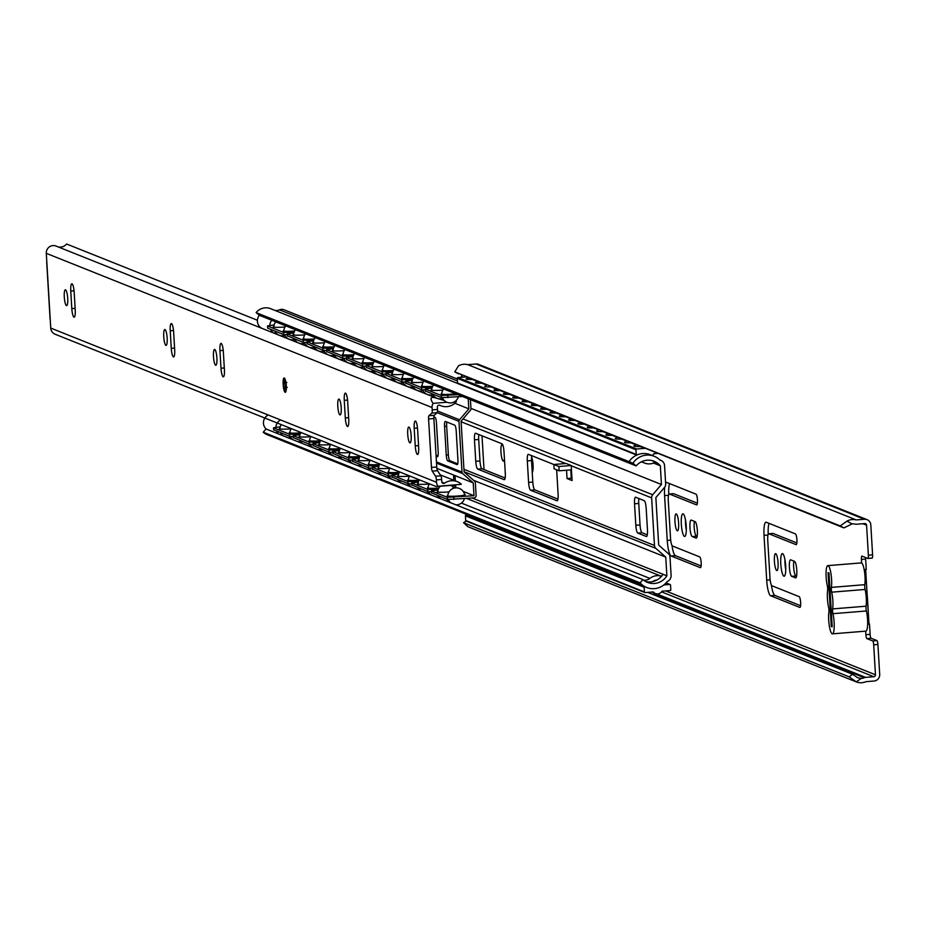 <?xml version="1.0" encoding="UTF-8"?>
<svg xmlns="http://www.w3.org/2000/svg" width="926" height="926" viewBox="0 0 926 926"><rect width="100%" height="100%" fill="white"/><g stroke="black" fill="none" stroke-linecap="round" stroke-linejoin="round"><path stroke-width="1.39" d="M861.631 562.985L861.412 559.397A3.611 0.752 85.4 0 1 861.898 556.109A3.611 0.752 85.4 0 1 861.979 556.121L867.801 558.447A3.611 0.752 -94.6 0 0 867.882 558.459L872.107 558.123A3.611 0.752 85.4 0 0 872.593 554.836L870.81 524.868A6.135 5.973 111.8 0 0 864.467 519.266L856.249 519.926A12.929 12.57 111.8 0 0 846.954 521.141L840.195 525.922L454.77 371.87L458.463 365.863A12.929 12.57 -68.2 0 1 467.757 364.659L475.976 363.987A6.135 5.973 -68.2 0 1 478.615 364.381L867.106 519.66M872.107 558.123A3.611 0.752 85.4 0 1 872.026 558.112L867.963 558.436M865.625 557.579A3.611 0.752 -94.6 0 0 865.636 559.049L866.261 569.455L864.178 569.617M865.578 569.513L867.153 594.839M866.319 598.624L867.465 598.37L867.13 594.874M868.785 623.58L869.491 623.962L870.116 634.356A3.611 0.752 -94.6 0 0 871.1 638.257L876.934 640.584A3.611 0.752 85.4 0 1 877.917 644.484L873.693 644.82L875.475 674.776A1.806 1.759 -68.2 0 1 873.82 676.721L865.602 677.381A4.329 4.213 111.8 0 0 864.247 677.728A8.589 8.357 -68.2 0 1 861.284 678.434L857.754 677.82L852.603 674.29L647.656 592.374M852.603 674.29L849.154 676.86L856.515 681.987A12.929 12.57 111.8 0 0 865.868 681.686L874.075 681.015A6.135 5.973 111.8 0 0 879.7 674.441L877.917 644.484M671.998 545.483A14.446 3.01 -94.6 0 0 675.424 555.669L701.132 565.948M673.329 493.72A7.223 1.505 85.4 0 1 673.48 493.662A7.223 1.505 85.4 0 1 673.642 493.697L697.405 503.188M669.567 483.592A14.446 3.01 -94.6 0 0 668.757 494.519M532.207 470.593L532.126 470.605A8.299 1.736 -94.6 0 0 532.207 470.593L532.844 470.848M784.935 559.628A11.378 2.373 -94.6 0 0 785.005 563.587A11.378 2.373 -94.6 0 0 785.757 569.837M685.471 519.88A11.378 2.373 -94.6 0 0 685.553 523.838A11.378 2.373 -94.6 0 0 686.305 530.089M694.419 521.361A8.299 1.736 -94.6 0 0 694.465 530.262A8.299 1.736 -94.6 0 0 696.456 536.247L697.104 536.501M793.871 561.11A8.299 1.736 -94.6 0 0 793.929 570.011A8.299 1.736 -94.6 0 0 795.909 575.995L796.557 576.25M771.451 585.232A14.446 3.01 -94.6 0 0 774.877 595.418L800.585 605.697M772.782 533.469A7.223 1.505 85.4 0 1 772.932 533.422A7.223 1.505 85.4 0 1 773.094 533.445L796.858 542.937M769.02 523.34A14.446 3.01 -94.6 0 0 768.221 534.267M463.289 377.137L461.333 376.35L461.877 375.215M463.162 377.148L462.792 376.998A22.386 21.773 -68.2 0 1 461.333 376.35M873.693 644.82A3.611 0.752 -94.6 0 0 872.709 640.931L866.875 638.593A3.611 0.752 85.4 0 1 865.891 634.704L865.683 631.15M867.882 558.459A3.611 0.752 -94.6 0 0 868.368 555.172L866.586 525.216L862.847 523.722M484.02 469.586L482.006 435.81M665.62 483.279A14.446 3.01 85.4 0 1 666.512 482.446A14.446 3.01 85.4 0 1 666.836 482.504L695.97 494.148A5.417 1.134 85.4 0 1 697.44 499.716A5.417 1.134 85.4 0 1 696.722 504.925A5.417 1.134 85.4 0 1 696.607 504.901L669.417 494.033A7.223 1.505 -94.6 0 0 669.255 494.009A7.223 1.505 -94.6 0 0 668.283 500.584L670.528 538.237A7.223 1.505 -94.6 0 0 672.507 546.027L699.697 556.896A5.417 1.134 85.4 0 1 701.167 562.464A5.417 1.134 85.4 0 1 700.461 567.673A5.417 1.134 85.4 0 1 700.334 567.661L671.2 556.017A14.446 3.01 85.4 0 1 667.241 540.425L664.579 495.607A14.446 3.01 85.4 0 1 664.694 487.215M531.547 456.9A8.299 1.736 85.4 0 1 533.11 465.489A8.299 1.736 85.4 0 1 532.23 472.364M780.792 563.934A11.378 2.373 85.4 0 1 782.32 553.574A11.378 2.373 85.4 0 1 785.595 564.71A11.378 2.373 85.4 0 1 784.148 576.238A11.378 2.373 85.4 0 1 780.792 563.934M674.961 521.627A8.484 1.771 85.4 0 1 676.096 513.907A8.484 1.771 85.4 0 1 678.55 522.218A8.484 1.771 85.4 0 1 677.473 530.818A8.484 1.771 85.4 0 1 674.961 521.627M504.427 458.671A8.299 1.736 85.4 0 1 503.408 461.079A8.299 1.736 85.4 0 1 500.954 452.085A8.299 1.736 85.4 0 1 502.066 444.526A8.299 1.736 85.4 0 1 503.026 445.556M774.414 561.387A8.484 1.771 85.4 0 1 775.56 553.655A8.484 1.771 85.4 0 1 778.002 561.966A8.484 1.771 85.4 0 1 776.926 570.566A8.484 1.771 85.4 0 1 774.414 561.387M681.328 524.174A11.378 2.373 85.4 0 1 682.856 513.826A11.378 2.373 85.4 0 1 686.143 524.961A11.378 2.373 85.4 0 1 684.696 536.49A11.378 2.373 85.4 0 1 681.328 524.174M692.231 536.582A8.299 1.736 85.4 0 1 689.986 528.051A8.299 1.736 85.4 0 1 691.074 520.065A8.299 1.736 85.4 0 1 691.259 520.088L695.056 521.616A8.299 1.736 85.4 0 1 697.313 530.147A8.299 1.736 85.4 0 1 696.225 538.133A8.299 1.736 85.4 0 1 696.039 538.11L692.231 536.582L696.456 536.247M791.684 576.342A8.299 1.736 85.4 0 1 789.438 567.8A8.299 1.736 85.4 0 1 790.526 559.813A8.299 1.736 85.4 0 1 790.711 559.848L794.52 561.364A8.299 1.736 85.4 0 1 796.765 569.895A8.299 1.736 85.4 0 1 795.677 577.893A8.299 1.736 85.4 0 1 795.492 577.859L791.684 576.342L795.909 575.995M770.652 595.765A14.446 3.01 85.4 0 1 766.693 580.174L764.031 535.355A14.446 3.01 85.4 0 1 765.976 522.195A14.446 3.01 85.4 0 1 766.288 522.252L795.422 533.897A5.417 1.134 85.4 0 1 796.892 539.464A5.417 1.134 85.4 0 1 796.186 544.673A5.417 1.134 85.4 0 1 796.059 544.65L768.869 533.781A7.223 1.505 -94.6 0 0 768.707 533.758A7.223 1.505 -94.6 0 0 767.747 540.333L769.981 577.986A7.223 1.505 -94.6 0 0 771.96 585.776L799.15 596.645A5.417 1.134 85.4 0 1 800.62 602.213A5.417 1.134 85.4 0 1 799.914 607.421A5.417 1.134 85.4 0 1 799.786 607.41L770.652 595.765L774.877 595.418M867.349 598.08L866.331 598.728M866.042 595.152L867.245 594.793M867.373 598.451L868.958 623.441L867.662 623.846M864.271 570.092L865.764 569.652M864.178 569.64L865.578 569.536M869.491 623.962L867.662 624.112M849.154 676.86L463.776 522.831L467.746 526.616L856.237 681.883L861.284 678.434M840.195 525.922L843.91 527.901L852.094 523.896A8.589 8.357 -68.2 0 1 855.115 524.104A4.329 4.213 111.8 0 0 856.504 524.232L864.722 523.56A1.806 1.759 -68.2 0 1 866.586 525.216M843.91 527.901L454.805 371.882M856.249 519.926L467.757 364.659M465.975 521.014L463.544 522.82L466.102 521.095A0.718 0.706 -68.2 0 1 465.697 520.493L465.419 515.828A0.718 0.706 -68.2 0 1 466.091 515.064L467.931 514.914M261.919 328.348A8.589 8.357 -68.2 0 1 259.349 315.303L636.185 465.917A16.251 15.8 -68.2 0 1 660.331 465.801L656.453 464.25A16.251 15.8 111.8 0 0 652.147 460.627M632.956 463.208L629.067 461.657A18.057 17.559 -68.2 0 1 650.33 454.735L654.219 456.286A18.057 17.559 111.8 0 0 632.956 463.208L636.185 465.917M646.626 587.478L642.748 585.926A18.057 17.559 -68.2 0 1 636.174 581.25L640.051 582.801A18.057 17.559 111.8 0 0 667.206 581.528A6.135 5.973 -68.2 0 0 671.084 575.359L669.984 556.792A4.329 4.213 -68.2 0 0 668.572 553.841L658.687 545.101L655.863 497.551L664.613 487.308A4.329 4.213 -68.2 0 0 665.667 484.159L664.567 465.593A6.135 5.973 -68.2 0 0 659.995 460.106A18.057 17.559 111.8 0 0 654.219 456.286M645.607 581.505A16.251 15.8 111.8 0 0 662.993 574.282L666.87 575.833A16.251 15.8 -68.2 0 1 642.945 579.595L640.051 582.801M636.174 581.25L263.216 432.187L266.109 428.981L642.945 579.595M656.962 580A8.6 8.369 111.8 0 0 652.656 581.609M643.651 580.185A8.589 8.357 111.8 0 0 649.855 578.414A12.929 12.57 -68.2 0 1 660.759 576.041A1.806 1.759 111.8 0 0 661.754 575.995M655.029 462.745A1.806 1.759 111.8 0 0 654.034 462.861A12.929 12.57 -68.2 0 1 642.575 462.051A8.589 8.357 111.8 0 0 641.718 461.68M637.632 582.743L267.047 434.618A12.929 12.57 -68.2 0 1 263.216 432.187M662.993 574.282L472.214 498.038M666.87 575.833L665.759 557.128L655.874 548.389A4.329 4.213 -68.2 0 1 654.462 545.449L651.638 497.899A4.329 4.213 -68.2 0 1 652.691 494.75L661.442 484.506L660.331 465.801M656.453 464.25L653.513 463.069M661.442 484.506L470.929 408.354M642.575 462.051L641.683 461.692M629.067 461.657L256.108 312.594A12.929 12.57 -68.2 0 1 270.589 308.671L457.733 383.468M259.349 315.303L256.108 312.594M275.01 310.441A8.6 8.369 111.8 0 0 279.502 309.84A6.135 5.973 -68.2 0 1 284.027 309.759L457.294 379.012M571.458 469.818L559.142 470.813L558.887 466.507L571.203 465.512L572.094 480.571L567.048 478.557L566.55 470.211M556.538 469.771A7.223 1.505 85.4 0 1 556.839 472.723L558.112 494.229A7.223 1.505 85.4 0 1 557.151 500.816A7.223 1.505 85.4 0 1 556.989 500.781L530.575 490.224A7.223 1.505 85.4 0 1 528.596 482.434L527.311 460.916A7.223 1.505 85.4 0 1 528.283 454.342A7.223 1.505 85.4 0 1 528.445 454.365L553.829 464.516L554.084 468.799L559.142 470.813M634.542 503.779A7.223 1.505 85.4 0 1 635.502 497.193A7.223 1.505 85.4 0 1 635.664 497.227L644.207 500.642A7.223 1.505 85.4 0 1 646.186 508.432L647.471 529.95A7.223 1.505 85.4 0 1 646.498 536.524A7.223 1.505 85.4 0 1 646.336 536.501L637.794 533.087A7.223 1.505 85.4 0 1 635.815 525.285L634.542 503.779L638.755 503.431L640.04 524.949A7.223 1.505 -94.6 0 0 642.019 532.739L647.309 534.858M505.283 473.117A7.223 1.505 85.4 0 1 504.311 479.691A7.223 1.505 85.4 0 1 504.149 479.668L477.735 469.112A7.223 1.505 85.4 0 1 475.756 461.31L474.471 439.804A7.223 1.505 85.4 0 1 475.443 433.229A7.223 1.505 85.4 0 1 475.605 433.252L502.019 443.809A7.223 1.505 85.4 0 1 503.999 451.599L505.283 473.117M558.887 466.507L553.829 464.493L566.145 463.498L571.203 465.512M570.775 469.876L571.273 478.21L571.967 478.499M567.048 478.557L571.273 478.21M531.698 455.661A7.223 1.505 -94.6 0 0 531.536 460.569L532.809 482.087A7.223 1.505 -94.6 0 0 534.788 489.877L557.961 499.137M638.917 498.524A7.223 1.505 -94.6 0 0 638.755 503.431M478.858 434.549A7.223 1.505 -94.6 0 0 478.696 439.456L479.981 460.974A7.223 1.505 -94.6 0 0 481.96 468.764L505.121 478.024M665.759 557.128L473.58 480.316M441.656 479.494A3.611 0.752 -94.6 0 0 440.869 475.802L435.59 476.23A3.611 0.752 85.4 0 1 436.377 479.934L441.656 479.494L441.795 481.844A1.817 1.771 111.8 0 0 444.549 483.187A14.006 13.624 -68.2 0 1 461.333 484.194L451.112 485.409M455.511 401.062L456.425 401.629A14.006 13.624 -68.2 0 1 439.919 405.322A1.817 1.771 111.8 0 0 437.35 407.104L437.489 409.454L432.21 409.882A3.611 0.752 85.4 0 1 431.84 413.112L437.118 412.683A3.611 0.752 -94.6 0 0 437.489 409.454M437.118 412.683L434.236 415.299L428.946 415.728A3.611 0.752 -94.6 0 0 428.576 418.957L433.866 418.529A3.611 0.752 85.4 0 1 434.236 415.299M433.866 418.529L436.736 467.005L431.458 467.433A3.611 0.752 -94.6 0 0 432.245 471.126L437.523 470.697A3.611 0.752 85.4 0 1 436.736 467.005M437.523 470.697L440.869 475.802M286.273 385.748A7.223 1.505 85.4 0 1 285.312 392.323A7.223 1.505 85.4 0 1 283.217 385.251A7.223 1.505 85.4 0 1 284.143 377.924A7.223 1.505 85.4 0 1 286.273 385.748M348.732 419.281A7.94 1.655 85.4 0 1 347.655 426.516A7.94 1.655 85.4 0 1 345.305 417.915L344.264 400.345A7.94 1.655 85.4 0 1 345.329 393.11A7.94 1.655 85.4 0 1 347.678 401.71L348.732 419.281M224.405 369.59A7.94 1.655 85.4 0 1 223.34 376.824A7.94 1.655 85.4 0 1 220.99 368.224L219.948 350.653A7.94 1.655 85.4 0 1 221.013 343.419A7.94 1.655 85.4 0 1 223.363 352.019L224.405 369.59M411.144 435.648A7.94 1.655 85.4 0 1 410.079 442.883A7.94 1.655 85.4 0 1 407.776 435.104A7.94 1.655 85.4 0 1 408.794 427.048A7.94 1.655 85.4 0 1 411.144 435.648M167.166 338.14A7.94 1.655 85.4 0 1 166.101 345.375A7.94 1.655 85.4 0 1 163.809 337.585A7.94 1.655 85.4 0 1 164.816 329.54A7.94 1.655 85.4 0 1 167.166 338.14M67.714 298.392A7.94 1.655 85.4 0 1 66.649 305.626A7.94 1.655 85.4 0 1 64.345 297.836A7.94 1.655 85.4 0 1 65.364 289.792A7.94 1.655 85.4 0 1 67.714 298.392M216.892 358.015A7.94 1.655 85.4 0 1 215.827 365.249A7.94 1.655 85.4 0 1 213.536 357.459A7.94 1.655 85.4 0 1 214.543 349.415A7.94 1.655 85.4 0 1 216.892 358.015M341.208 407.706A7.94 1.655 85.4 0 1 340.143 414.929A7.94 1.655 85.4 0 1 337.851 407.151A7.94 1.655 85.4 0 1 338.858 399.094A7.94 1.655 85.4 0 1 341.208 407.706M75.226 309.967A7.94 1.655 85.4 0 1 74.161 317.201A7.94 1.655 85.4 0 1 71.811 308.601L70.77 291.03A7.94 1.655 85.4 0 1 71.834 283.796A7.94 1.655 85.4 0 1 74.184 292.396L75.226 309.967M171.264 348.35L170.222 330.779A7.94 1.655 85.4 0 1 171.287 323.544A7.94 1.655 85.4 0 1 173.637 332.145L174.678 349.715A7.94 1.655 85.4 0 1 173.613 356.95A7.94 1.655 85.4 0 1 171.264 348.35L174.586 348.083M418.656 447.235A7.94 1.655 85.4 0 1 417.591 454.469A7.94 1.655 85.4 0 1 415.242 445.869L414.188 428.298A7.94 1.655 85.4 0 1 415.265 421.064A7.94 1.655 85.4 0 1 417.614 429.664L418.656 447.235M46.798 261.803L46.3 253.342A7.234 7.038 -68.2 0 1 56.521 246.27M451.089 485.386L436.192 486.544L55.109 334.228A7.234 7.038 -68.2 0 1 50.745 328.082L50.212 319.181M57.887 246.802A8.589 8.357 111.8 0 0 66.626 244.013L257.416 320.257M435.59 476.23L432.245 471.126M431.458 467.433L428.576 418.957M428.946 415.728L431.84 413.112M432.21 409.882L432.072 407.533A7.234 7.038 -68.2 0 1 433.067 403.366C429.398 397.81 430.752 396.143 437.118 398.377L444.26 400.495M436.192 486.544L437.998 486.243A7.234 7.038 -68.2 0 1 436.516 482.272L436.377 479.934M456.263 401.49L454.759 401.606M446.876 402.254L433.067 403.366M437.998 486.243L461.183 484.356M266.109 428.981A8.589 8.357 -68.2 0 1 268.17 414.987M277.268 334.17A8.589 8.357 -68.2 0 1 275.728 333.869M274.362 333.314A8.589 8.357 -68.2 0 1 270.577 329.343M269.836 325.35A8.589 8.357 -68.2 0 1 271.781 320.269M278.541 433.947A8.589 8.357 -68.2 0 1 276.585 431.157M275.902 427.187A8.589 8.357 -68.2 0 1 280.601 419.964M828.075 572.65L829.002 573.02L832.208 626.809L831.27 626.439L828.075 572.65M832.173 626.37L831.27 626.439M827.612 590.557A12.64 2.639 -94.6 0 0 828.608 607.282A3.611 0.752 85.4 0 1 828.897 612.074A12.64 2.639 -94.6 0 0 829.337 625.988A12.64 2.639 -94.6 0 0 832.439 633.847A12.64 2.639 -94.6 0 0 834.222 626.786A12.64 2.639 -94.6 0 0 832.949 613.683A3.611 0.752 85.4 0 1 832.659 608.903A12.64 2.639 -94.6 0 0 831.664 592.177A3.611 0.752 85.4 0 1 831.386 587.397A12.64 2.639 -94.6 0 0 830.946 573.472A12.64 2.639 -94.6 0 0 827.844 565.624A12.64 2.639 -94.6 0 0 826.05 572.673A12.64 2.639 -94.6 0 0 827.335 585.776A3.611 0.752 85.4 0 1 827.612 590.557M832.439 633.847L865.879 631.127A12.64 2.639 -94.6 0 0 867.662 624.066A12.64 2.639 -94.6 0 0 866.377 610.975A3.611 0.752 85.4 0 1 866.099 606.194A12.64 2.639 -94.6 0 0 865.104 589.457A3.611 0.752 85.4 0 1 864.815 584.676A12.64 2.639 -94.6 0 0 864.375 570.763A12.64 2.639 -94.6 0 0 861.273 562.904L827.844 565.624M663.849 584.943L669.787 584.456A0.718 0.706 -68.2 0 1 670.528 585.116L670.806 589.781A0.718 0.706 -68.2 0 1 670.146 590.557L661.997 591.216A5.417 5.267 -68.2 0 1 653.305 591.922L645.156 592.582A0.718 0.706 -68.2 0 1 644.403 591.922L644.137 587.258A0.718 0.706 -68.2 0 1 644.45 586.609M644.589 592.351L466.449 521.153A0.718 0.706 -68.2 0 1 466.137 521.106L644.843 592.536M481.751 383.156L481.74 383.179A9.028 0.914 176.6 0 1 475.385 382.693A9.028 0.914 176.6 0 1 478.36 381.836L472.41 379.452A9.028 0.914 176.6 0 1 466.067 378.965A9.028 0.914 176.6 0 1 469.031 378.109L466.067 376.917A5.417 5.267 -68.2 0 1 466.079 376.894M500.399 390.61L500.387 390.633A9.028 0.914 176.6 0 1 494.033 390.147A9.028 0.914 176.6 0 1 497.007 389.279L491.058 386.906A9.028 0.914 176.6 0 1 484.715 386.42A9.028 0.914 176.6 0 1 485.988 385.864M528.376 401.791L528.352 401.815A9.028 0.914 176.6 0 1 522.009 401.317A9.028 0.914 176.6 0 1 524.984 400.46L519.035 398.087A9.028 0.914 176.6 0 1 512.68 397.59A9.028 0.914 176.6 0 1 515.655 396.733L509.705 394.36A9.028 0.914 176.6 0 1 503.362 393.863A9.028 0.914 176.6 0 1 506.337 393.006L506.337 392.983M537.693 405.519L537.682 405.542A9.028 0.914 176.6 0 1 531.327 405.044A9.028 0.914 176.6 0 1 534.302 404.187L534.314 404.164M547.023 409.246L547 409.269A9.028 0.914 176.6 0 1 540.657 408.771A9.028 0.914 176.6 0 1 543.631 407.915L537.682 405.542M574.988 420.427L574.977 420.45A9.028 0.914 176.6 0 1 568.622 419.953A9.028 0.914 176.6 0 1 571.597 419.096L565.647 416.723A9.028 0.914 176.6 0 1 559.304 416.225A9.028 0.914 176.6 0 1 562.279 415.369L556.329 412.996A9.028 0.914 176.6 0 1 549.975 412.498A9.028 0.914 176.6 0 1 552.949 411.642L552.961 411.619M593.635 427.881L593.624 427.905A9.028 0.914 176.6 0 1 587.269 427.407A9.028 0.914 176.6 0 1 590.244 426.55L584.294 424.177A9.028 0.914 176.6 0 1 577.951 423.68A9.028 0.914 176.6 0 1 580.926 422.823L580.938 422.8M616.23 438.936A8.484 8.484 0 0 1 616.913 437.176L612.271 435.347A9.028 0.914 176.6 0 1 605.917 434.861A9.028 0.914 176.6 0 1 608.891 434.005L602.942 431.62A9.028 0.914 176.6 0 1 596.599 431.134A9.028 0.914 176.6 0 1 597.872 430.59M621.612 439.063L621.589 439.074A9.028 0.914 176.6 0 1 615.246 438.588A9.028 0.914 176.6 0 1 616.519 438.033M630.93 442.79L630.919 442.802A9.028 0.914 176.6 0 1 624.564 442.315A9.028 0.914 176.6 0 1 625.849 441.76M635.549 444.654L630.919 442.802M626.219 440.926L621.589 439.074M597.583 431.481A8.484 8.484 0 0 1 598.265 429.722L593.624 427.905M580.926 422.823L574.977 420.45M552.949 411.642L547 409.269M534.302 404.187L528.352 401.815M506.337 393.006L500.387 390.633M486.37 385.031L481.74 383.179M640.26 446.506L640.236 446.529A9.028 0.914 176.6 0 1 633.893 446.043A9.028 0.914 176.6 0 1 635.167 445.487M636.417 454.874L458.277 383.677A0.718 0.706 -68.2 0 1 457.537 383.017L457.259 378.352A0.718 0.706 -68.2 0 1 457.919 377.576L466.067 376.917M636.752 455.071A0.718 0.706 -68.2 0 1 636.243 454.435L635.965 449.781A0.718 0.706 -68.2 0 1 636.625 449.006L644.774 448.346L640.236 446.529M657.564 453.427L653.837 453.728A5.417 5.267 -68.2 0 1 652.217 455.488M449.041 491.903A9.028 0.914 176.6 0 1 437.165 491.741A9.028 0.914 176.6 0 1 437.813 491.359M464.516 494.368A9.028 0.914 176.6 0 1 465.211 494.669A9.028 0.914 176.6 0 1 456.252 496.116A9.028 0.914 176.6 0 1 447.189 495.746A9.028 0.914 176.6 0 1 447.837 495.364M429.305 484.009A9.028 0.914 176.6 0 1 417.429 483.847A9.028 0.914 176.6 0 1 418.077 483.465M438.924 488.048A9.028 0.914 176.6 0 1 427.453 487.852A9.028 0.914 176.6 0 1 428.101 487.47M409.57 476.126A9.028 0.914 176.6 0 1 397.694 475.964A9.028 0.914 176.6 0 1 398.342 475.582M419.189 480.166A9.028 0.914 176.6 0 1 407.718 479.969A9.028 0.914 176.6 0 1 408.366 479.587M389.834 468.232A9.028 0.914 176.6 0 1 377.958 468.07A9.028 0.914 176.6 0 1 378.607 467.688M399.453 472.283A9.028 0.914 176.6 0 1 387.982 472.086A9.028 0.914 176.6 0 1 388.631 471.693M370.099 460.349A9.028 0.914 176.6 0 1 358.223 460.187A9.028 0.914 176.6 0 1 358.871 459.805M379.718 464.389A9.028 0.914 176.6 0 1 368.247 464.192A9.028 0.914 176.6 0 1 368.895 463.81M350.364 452.455A9.028 0.914 176.6 0 1 338.488 452.305A9.028 0.914 176.6 0 1 339.136 451.911M359.983 456.506A9.028 0.914 176.6 0 1 348.512 456.31A9.028 0.914 176.6 0 1 349.16 455.916M330.628 444.573A9.028 0.914 176.6 0 1 318.752 444.411A9.028 0.914 176.6 0 1 319.401 444.029M340.247 448.612A9.028 0.914 176.6 0 1 328.776 448.415A9.028 0.914 176.6 0 1 329.425 448.034M310.893 436.678A9.028 0.914 176.6 0 1 299.017 436.528A9.028 0.914 176.6 0 1 299.665 436.134M320.512 440.73A9.028 0.914 176.6 0 1 309.041 440.533A9.028 0.914 176.6 0 1 309.689 440.139M291.158 428.796A9.028 0.914 176.6 0 1 279.282 428.634A9.028 0.914 176.6 0 1 279.93 428.252M300.776 432.836A9.028 0.914 176.6 0 1 289.306 432.639A9.028 0.914 176.6 0 1 289.954 432.257M442.941 390.066A9.028 0.914 176.6 0 1 431.111 389.904A9.028 0.914 176.6 0 1 431.748 389.522M455.661 393.77A9.028 0.914 176.6 0 1 446.205 394.418A9.028 0.914 176.6 0 1 441.135 393.909A9.028 0.914 176.6 0 1 441.771 393.527M423.205 382.172A9.028 0.914 176.6 0 1 411.375 382.01A9.028 0.914 176.6 0 1 412.012 381.628M432.824 386.223A9.028 0.914 176.6 0 1 421.399 386.015A9.028 0.914 176.6 0 1 422.036 385.633M403.47 374.289A9.028 0.914 176.6 0 1 391.64 374.127A9.028 0.914 176.6 0 1 392.277 373.745M413.089 378.329A9.028 0.914 176.6 0 1 401.664 378.132A9.028 0.914 176.6 0 1 402.301 377.75M383.734 366.407A9.028 0.914 176.6 0 1 371.905 366.233A9.028 0.914 176.6 0 1 372.541 365.851M393.353 370.446A9.028 0.914 176.6 0 1 381.929 370.238A9.028 0.914 176.6 0 1 382.565 369.868M363.999 358.512A9.028 0.914 176.6 0 1 352.169 358.35A9.028 0.914 176.6 0 1 352.806 357.968M373.618 362.552A9.028 0.914 176.6 0 1 362.193 362.355A9.028 0.914 176.6 0 1 362.83 361.973M344.264 350.63A9.028 0.914 176.6 0 1 332.434 350.456A9.028 0.914 176.6 0 1 333.071 350.074M353.882 354.67A9.028 0.914 176.6 0 1 342.458 354.461A9.028 0.914 176.6 0 1 343.095 354.091M324.528 342.736A9.028 0.914 176.6 0 1 312.699 342.574A9.028 0.914 176.6 0 1 313.335 342.192M334.147 346.775A9.028 0.914 176.6 0 1 322.723 346.579A9.028 0.914 176.6 0 1 323.359 346.197M304.793 334.853A9.028 0.914 176.6 0 1 292.963 334.68A9.028 0.914 176.6 0 1 293.6 334.309M314.412 338.893A9.028 0.914 176.6 0 1 302.987 338.696A9.028 0.914 176.6 0 1 303.624 338.314M285.058 326.959A9.028 0.914 176.6 0 1 273.228 326.797A9.028 0.914 176.6 0 1 273.864 326.415M294.676 330.999A9.028 0.914 176.6 0 1 283.252 330.802A9.028 0.914 176.6 0 1 283.888 330.42M446.888 422.048A5.417 1.134 -94.6 0 0 446.668 426.203L448.369 454.886A5.417 1.134 -94.6 0 0 449.851 460.731L457.699 463.868M444.549 426.377A5.417 1.134 85.4 0 1 445.279 421.434A5.417 1.134 85.4 0 1 445.406 421.457L454.724 425.184A5.417 1.134 85.4 0 1 456.205 431.03L457.919 459.713A5.417 1.134 85.4 0 1 457.189 464.644A5.417 1.134 85.4 0 1 457.074 464.632L447.744 460.905A5.417 1.134 85.4 0 1 446.263 455.06L444.549 426.377L446.668 426.203M433.854 416.839L434.988 417.302A5.417 1.134 85.4 0 1 436.47 423.147L438.183 451.83A5.417 1.134 85.4 0 1 437.454 456.761A5.417 1.134 85.4 0 1 437.338 456.738L436.1 456.252M436.042 455.21L437.963 455.974M434.144 490.248L434.097 489.472L427.65 489.437L427.777 491.59L431.47 491.775M453.462 487.898L454.261 487.84L454.099 485.097M453.821 480.27L453.647 477.434A3.611 0.752 85.4 0 1 453.705 475.096L454.851 475.547A3.611 0.752 85.4 0 1 455.198 478.059L455.372 480.895M434.097 489.472L438.392 489.125M411.92 485.027L427.777 491.59M431.655 492.91L447.513 499.473L474.124 497.875A2.165 2.107 111.8 0 0 476.114 495.549L475.351 482.735A2.165 2.107 111.8 0 0 474.644 481.254L464.1 471.936L461.09 421.203L470.42 410.264A2.165 2.107 111.8 0 0 470.952 408.69L470.42 399.662M431.666 493.141L431.412 490.884L438.114 489.9M455.615 484.935L455.789 487.886M431.539 490.988L447.385 497.32L447.513 499.473M463.139 491.382L473.996 495.723L447.385 497.32M428.09 388.399L428.043 387.635L421.608 387.6L421.735 389.753L425.416 389.939M428.043 387.635L432.303 387.288M405.866 383.19L421.735 389.753M425.601 391.073L441.47 397.636L462.479 396.49M425.613 391.304L425.358 389.047L432.037 388.063M425.485 389.151L441.343 395.483L441.47 397.636M411.931 485.259L411.676 482.99L418.378 482.006M414.408 482.353L414.362 481.589L407.915 481.555L408.042 483.696L411.734 483.893M414.362 481.589L418.656 481.242M392.184 477.133L408.042 483.696M405.877 383.41L405.623 381.153L412.301 380.169M408.354 380.517L408.308 379.753L401.872 379.706L402 381.859L405.681 382.056M408.308 379.753L412.568 379.405M386.13 375.296L402 381.859M392.196 477.365L391.941 475.107L398.643 474.124M394.673 474.471L394.626 473.695L388.179 473.661L388.307 475.814L391.987 475.999M394.626 473.695L398.921 473.348M372.449 469.25L388.307 475.814M386.142 375.528L385.887 373.271L392.566 372.287M388.619 372.634L388.573 371.858L382.137 371.824L382.264 373.977L385.945 374.162M388.573 371.858L392.832 371.511M366.395 367.414L382.264 373.977M366.407 367.634L366.152 365.376L372.831 364.393M368.884 364.74L368.837 363.976L362.402 363.93L362.529 366.083L366.21 366.279M368.837 363.976L373.097 363.629M346.66 359.519L362.529 366.083M372.46 469.482L372.206 467.225L378.908 466.229M374.937 466.577L374.891 465.813L368.444 465.778L368.571 467.919L372.252 468.116M374.891 465.813L379.185 465.465M352.713 461.356L368.571 467.919M273.772 429.814L289.63 436.377L293.31 436.563M273.783 430.034L273.529 427.777L280.231 426.793M274.154 324.957L267.475 325.94L267.73 328.198L283.587 334.541L287.268 334.726M273.656 427.881L289.502 434.225L289.63 436.377M295.996 435.023L295.95 434.259L289.502 434.225M295.95 434.259L300.244 433.912M293.507 437.697L309.365 444.26L313.046 444.445M293.519 437.929L293.264 435.671L299.966 434.676M293.392 435.776L309.238 442.107L309.365 444.26M315.731 442.917L315.685 442.142L309.238 442.107M315.685 442.142L319.979 441.795M313.243 445.58L329.1 452.154L332.781 452.339M313.254 445.811L313 443.554L319.701 442.57M313.127 443.658L328.973 450.001L329.1 452.154M335.467 450.8L335.42 450.036L328.973 450.001M335.42 450.036L339.715 449.689M332.978 453.474L348.836 460.037L352.517 460.222M332.99 453.705L332.735 451.448L339.437 450.453M332.862 451.552L348.708 457.884L348.836 460.037M355.202 458.694L355.156 457.919L348.708 457.884M355.156 457.919L359.45 457.571M352.725 461.588L352.47 459.331L359.172 458.347M457.988 394.696L441.343 395.483M468.243 398.793L468.845 408.864L459.504 419.802A2.165 2.107 111.8 0 0 458.972 421.365L461.993 472.11A2.165 2.107 111.8 0 0 462.699 473.58L473.244 482.897L473.996 495.723M346.671 359.751L346.417 357.494L353.095 356.51M349.148 356.857L349.102 356.082L342.666 356.047L342.794 358.2L346.474 358.385M349.102 356.082L353.362 355.734M326.924 351.637L342.794 358.2M326.936 351.868L326.681 349.6L333.36 348.616M329.413 348.963L329.367 348.199L322.931 348.164L323.058 350.306L326.739 350.503M329.367 348.199L333.626 347.852M307.189 343.743L323.058 350.306M307.2 343.974L306.946 341.717L313.625 340.733M309.678 341.081L309.631 340.305L303.196 340.27L303.323 342.423L307.004 342.608M287.454 335.86L303.323 342.423M287.465 336.092L287.338 333.939L303.196 340.27M287.338 333.939L293.889 332.839M289.942 333.186L289.896 332.422L283.449 332.388L283.587 334.541M267.73 328.198L267.602 326.045L283.449 332.388M454.851 475.547L473.244 482.897M436.875 468.371L453.705 475.096M352.598 459.435L368.444 465.778M372.333 467.329L388.179 473.661M392.068 475.212L407.915 481.555M453.115 487.377L454.261 487.84M411.804 483.106L427.65 489.437M309.631 340.305L313.891 339.958M454.828 403.261L468.845 408.864M307.073 341.821L322.931 348.164M326.809 349.715L342.666 356.047M346.544 357.598L362.402 363.93M366.279 365.492L382.137 371.824M386.015 373.375L401.872 379.706M405.75 381.269L421.608 387.6M289.896 332.422L294.155 332.075M865.671 569.756L867.153 594.781M875.475 674.776L665.644 590.915M770.143 579.896L766.693 580.174M767.978 535.031L764.031 535.355M773.094 533.445L768.869 533.781M675.424 555.669L671.2 556.017M670.69 540.147L667.241 540.425M668.526 495.283L664.579 495.607M673.642 493.697L669.417 494.033M872.709 640.931L876.934 640.584M872.593 554.836L868.368 555.172M861.412 559.397L865.636 559.049M865.891 634.704L870.116 634.356M866.875 638.593L871.1 638.257M864.247 677.728L654.508 593.902M852.094 523.896L846.954 521.141M864.467 519.266L475.976 363.987M873.82 676.721L661.546 591.876M865.602 677.381L656.638 593.867M649.855 578.414L461.414 503.096M660.759 576.041L466.704 498.477M457.409 380.945L279.502 309.84M654.462 545.449L463.938 469.297M651.638 497.899L571.215 465.755M565.659 463.532L461.113 421.758M527.311 460.916L531.536 460.569M528.596 482.434L532.809 482.087M530.575 490.224L534.788 489.877M635.815 525.285L640.04 524.949M637.794 533.087L642.019 532.739M474.471 439.804L478.696 439.456M475.756 461.31L479.981 460.974M477.735 469.112L481.96 468.764M652.691 494.75L463.012 418.946M655.874 548.389L464.088 471.739M345.305 417.915L348.627 417.649M344.264 400.345L347.551 400.078M220.99 368.224L224.312 367.958M219.948 350.653L223.235 350.387M71.811 308.601L75.133 308.335M70.77 291.03L74.045 290.764M170.222 330.779L173.509 330.513M415.242 445.869L418.564 445.591M414.188 428.298L417.476 428.032M50.224 319.401L46.821 262.035M432.072 407.533L46.3 253.342M436.516 482.272L50.745 328.082M444.549 483.187L441.829 482.11M864.815 584.676L831.386 587.397M865.104 589.457L831.664 592.177M866.099 606.194L832.659 608.903M866.377 610.975L832.949 613.683M669.787 584.456L666.014 582.952M640.202 584.653L466.091 515.064M644.137 587.258L465.419 515.828M644.403 591.922L465.697 520.493M636.625 449.006L457.919 377.576M635.965 449.781L457.259 378.352M636.243 454.435L457.537 383.017M446.263 455.06L448.369 454.886M447.744 460.905L449.851 460.731M455.141 477.318L453.647 477.434M453.96 499.519L453.833 497.366M447.906 397.671L447.779 395.529M436.505 463.116L462.699 473.58M437.512 411.005L459.504 419.802M436.435 461.9L461.993 472.11M437.153 412.649L458.972 421.365M772.932 533.422L768.707 533.758M673.48 493.662L669.255 494.009M867.465 598.335L868.958 623.441M458.486 373.861L454.77 371.87M644.508 463.023L641.452 461.808M660.863 460.372L659.868 459.979M50.097 319.296L46.694 261.919M437.118 398.377L56.035 246.061M440.845 405.738L439.422 405.171M457.305 481.67L440.244 474.853M286.875 382.531L285.034 381.709L285.578 388.445L287.268 387.334M284.814 378.514L283.634 384.66L284.305 388.966L285.879 391.629M655.458 593.543L651.707 592.05M670.088 584.503L666.072 582.894M636.671 455.048L457.965 383.63M431.412 490.884L431.539 493.037M425.358 389.047L425.485 391.2M411.676 482.99L411.804 485.143M405.623 381.153L405.75 383.306M391.941 475.107L392.068 477.26M385.887 373.271L386.015 375.424M366.152 365.376L366.279 367.529M372.206 467.225L372.333 469.366M273.529 427.777L273.656 429.93M293.264 435.671L293.392 437.824M313 443.554L313.127 445.707M332.735 451.448L332.862 453.59M352.47 459.331L352.598 461.484M346.417 357.494L346.544 359.647M326.681 349.6L326.809 351.753M306.946 341.717L307.073 343.87M287.21 333.835L287.338 335.976M275.809 321.878A8.484 8.484 0 0 0 273.818 327.086M274.628 330.952A8.484 8.484 0 0 0 284.884 335.42M635.56 444.63A8.484 8.484 0 0 0 634.877 446.39M281.249 424.617A8.484 8.484 0 0 0 279.872 428.923M280.636 432.778A8.484 8.484 0 0 0 282.777 435.637M287.998 437.72A8.484 8.484 0 0 0 290.938 437.327M285.833 325.883A8.484 8.484 0 0 0 283.842 331.091M284.525 334.691A8.484 8.484 0 0 0 294.7 339.483M291.273 428.622A8.484 8.484 0 0 0 289.896 432.928M290.556 436.528A8.484 8.484 0 0 0 292.801 439.642M298.022 441.737A8.484 8.484 0 0 0 300.753 441.401M295.544 329.772A8.484 8.484 0 0 0 293.554 334.969M294.364 338.847A8.484 8.484 0 0 0 304.619 343.303M300.985 432.5A8.484 8.484 0 0 0 299.607 436.806M300.371 440.672A8.484 8.484 0 0 0 302.513 443.531M307.733 445.614A8.484 8.484 0 0 0 310.673 445.221M305.568 333.777A8.484 8.484 0 0 0 303.578 338.974M304.26 342.574A8.484 8.484 0 0 0 314.435 347.377M311.009 436.505A8.484 8.484 0 0 0 309.631 440.811M310.291 444.411A8.484 8.484 0 0 0 312.537 447.536M317.757 449.619A8.484 8.484 0 0 0 320.489 449.284M315.28 337.654A8.484 8.484 0 0 0 313.289 342.863M314.099 346.729A8.484 8.484 0 0 0 324.355 351.197M320.72 440.394A8.484 8.484 0 0 0 319.343 444.7M320.107 448.554A8.484 8.484 0 0 0 322.248 451.413M327.468 453.497A8.484 8.484 0 0 0 330.408 453.103M325.304 341.659A8.484 8.484 0 0 0 323.313 346.868M323.996 350.468A8.484 8.484 0 0 0 334.17 355.26M330.744 444.399A8.484 8.484 0 0 0 329.367 448.705M330.026 452.305A8.484 8.484 0 0 0 332.272 455.418M337.492 457.502A8.484 8.484 0 0 0 340.224 457.178M335.015 345.548A8.484 8.484 0 0 0 333.024 350.746M333.835 354.623A8.484 8.484 0 0 0 344.09 359.08M340.455 448.277A8.484 8.484 0 0 0 339.09 452.582M339.854 456.449A8.484 8.484 0 0 0 341.983 459.308M347.204 461.391A8.484 8.484 0 0 0 350.144 460.998M345.039 349.553A8.484 8.484 0 0 0 343.048 354.751M343.731 358.35A8.484 8.484 0 0 0 353.906 363.154M350.479 452.282A8.484 8.484 0 0 0 349.102 456.587M349.762 460.187A8.484 8.484 0 0 0 352.007 463.313M357.228 465.396A8.484 8.484 0 0 0 359.959 465.06M354.751 353.431A8.484 8.484 0 0 0 352.76 358.628M353.57 362.506A8.484 8.484 0 0 0 363.825 366.974M360.191 456.171A8.484 8.484 0 0 0 358.825 460.477M359.589 464.331A8.484 8.484 0 0 0 361.719 467.19M366.939 469.274A8.484 8.484 0 0 0 369.879 468.88M364.775 357.436A8.484 8.484 0 0 0 362.784 362.645M363.467 366.245A8.484 8.484 0 0 0 373.641 371.037M370.215 460.176A8.484 8.484 0 0 0 368.837 464.482M369.497 468.081A8.484 8.484 0 0 0 371.743 471.195M376.963 473.279A8.484 8.484 0 0 0 379.695 472.954M652.761 594.423A8.484 8.484 0 0 0 655.342 593.508M626.231 440.903A8.484 8.484 0 0 0 625.559 442.663M374.486 361.325A8.484 8.484 0 0 0 372.495 366.522M373.305 370.4A8.484 8.484 0 0 0 383.561 374.856M379.926 464.053A8.484 8.484 0 0 0 378.56 468.359M379.324 472.214A8.484 8.484 0 0 0 381.454 475.073M386.674 477.168A8.484 8.484 0 0 0 389.615 476.774M384.51 365.33A8.484 8.484 0 0 0 382.519 370.527M383.202 374.127A8.484 8.484 0 0 0 393.376 378.931M389.95 468.058A8.484 8.484 0 0 0 388.573 472.364M389.233 475.964A8.484 8.484 0 0 0 391.478 479.089M396.698 481.173A8.484 8.484 0 0 0 399.43 480.837M394.221 369.208A8.484 8.484 0 0 0 392.23 374.405M393.041 378.283A8.484 8.484 0 0 0 403.296 382.751M399.662 471.947A8.484 8.484 0 0 0 398.296 476.253M399.06 480.108A8.484 8.484 0 0 0 401.19 482.967M406.41 485.05A8.484 8.484 0 0 0 409.35 484.657M404.245 373.213A8.484 8.484 0 0 0 402.254 378.41M402.937 382.021A8.484 8.484 0 0 0 413.112 386.813M409.686 475.952A8.484 8.484 0 0 0 408.308 480.258M408.968 483.847A8.484 8.484 0 0 0 411.213 486.972M416.434 489.055A8.484 8.484 0 0 0 419.165 488.731M413.957 377.09A8.484 8.484 0 0 0 411.966 382.299M412.776 386.165A8.484 8.484 0 0 0 423.032 390.633M419.397 479.83A8.484 8.484 0 0 0 418.031 484.136M418.795 487.99A8.484 8.484 0 0 0 420.925 490.849M426.145 492.945A8.484 8.484 0 0 0 429.085 492.551M423.981 381.107A8.484 8.484 0 0 0 421.99 386.304M422.673 389.904A8.484 8.484 0 0 0 432.847 394.707M429.421 483.835A8.484 8.484 0 0 0 428.043 488.141M428.703 491.741A8.484 8.484 0 0 0 430.949 494.854M436.169 496.949A8.484 8.484 0 0 0 438.901 496.614M433.692 384.985A8.484 8.484 0 0 0 431.701 390.182M432.511 394.059A8.484 8.484 0 0 0 442.767 398.527M453.682 488.28A8.484 8.484 0 0 0 450.916 485.27M440.359 486.243A8.484 8.484 0 0 0 437.766 492.03M438.53 495.885A8.484 8.484 0 0 0 440.66 498.744M445.881 500.827A8.484 8.484 0 0 0 448.821 500.434M443.716 388.989A8.484 8.484 0 0 0 441.725 394.187M442.408 397.786A8.484 8.484 0 0 0 458.347 396.826M464.644 495.028A8.484 8.484 0 0 0 447.779 496.035M448.439 499.623A8.484 8.484 0 0 0 450.684 502.749M455.905 504.832A8.484 8.484 0 0 0 464.424 498.663M486.381 385.008A8.484 8.484 0 0 0 485.699 386.767M477.052 381.28A8.484 8.484 0 0 0 476.369 383.04M467.734 377.553A8.484 8.484 0 0 0 467.051 379.313M579.618 422.279A8.484 8.484 0 0 0 578.935 424.027M505.029 392.462A8.484 8.484 0 0 0 504.346 394.221M523.676 399.916A8.484 8.484 0 0 0 522.993 401.676"/></g></svg>
